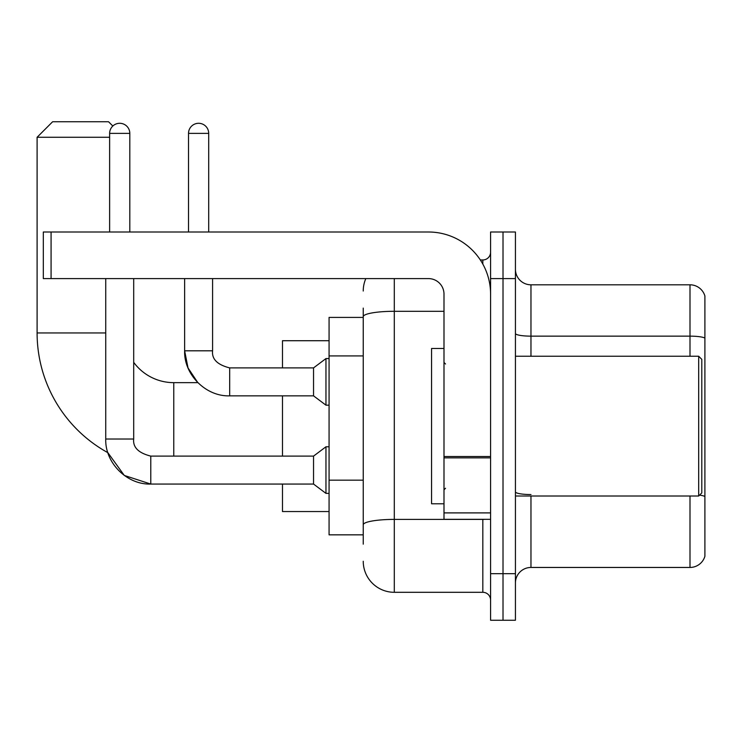 <?xml version="1.0" encoding="UTF-8"?>
<svg xmlns="http://www.w3.org/2000/svg" width="742" height="742" viewBox="0 0 742 742"><rect width="100%" height="100%" fill="white"/><g stroke="black" fill="none" stroke-linecap="round" stroke-linejoin="round"><path stroke-width="1.11" d="M363.237 346.607L363.237 308.106L363.237 317.418L329.068 317.418L329.068 534.843L363.237 534.843M363.237 544.164L363.237 308.106M394.299 278.593L394.299 592.302L482.819 592.302A7.763 7.763 0 0 1 490.583 600.074A7.763 7.763 0 0 0 482.819 592.302L482.819 519.317M490.583 573.668L490.583 620.256L503.011 620.256L503.011 573.668L503.011 620.256L515.43 620.256L515.43 573.668L503.011 573.668L503.011 278.593L503.011 573.668L490.583 573.668L490.583 278.593L503.011 278.593L503.011 232.005L503.011 278.593L515.43 278.593L515.43 573.668M515.43 278.593L515.43 232.005L490.583 232.005L490.583 278.593M480.343 259.96L482.819 259.96A7.763 7.763 0 0 0 490.583 252.197M363.237 530.187L363.237 489.479M363.237 291.022A31.062 31.062 0 0 1 365.825 278.593M394.299 592.302A31.062 31.062 0 0 1 363.237 561.249M515.43 582.989A15.526 15.526 0 0 1 530.966 567.454L689.995 567.454L689.995 496.018M704.9 295.993A15.526 15.526 0 0 0 689.995 284.807A15.526 15.526 0 0 1 704.9 295.993L704.9 556.277A15.526 15.526 0 0 1 689.995 567.454M704.9 338.083A15.526 2.699 180 0 0 689.995 336.145L689.995 284.807L530.966 284.807A15.526 15.526 0 0 1 515.43 269.281A15.526 15.526 0 0 0 530.966 284.807L530.966 356.243M150.784 456.135L150.784 484.062L124.294 475.446L107.868 452.676A136.667 136.667 0 0 1 37.1 332.954L37.1 137.27L52.626 121.744L108.536 121.744L112.821 126.019M173.767 456.107L173.767 382.649A49.695 49.695 0 0 1 133.699 362.346M109.63 137.27L37.1 137.27M282.479 395.848L282.479 456.107M282.479 484.062L282.479 511.544L329.068 511.544M329.068 340.717L282.479 340.717L282.479 367.893M109.63 232.005L109.63 133.384A10.091 10.091 0 0 1 119.722 123.293A10.091 10.091 0 0 1 129.813 133.384L129.813 232.005M105.744 439.023L133.699 439.023C132.762 447.305 138.457 453 150.784 456.107L313.541 456.107L313.541 484.062L150.784 484.062C127.003 484.906 104.891 462.795 105.744 439.023L105.744 278.593M313.541 456.107L325.961 446.786L325.961 493.374L329.068 493.374M133.699 439.023L133.699 278.593M188.524 232.005L188.524 133.384A10.091 10.091 0 0 1 198.615 123.293A10.091 10.091 0 0 1 208.706 133.384L208.706 232.005M173.767 382.649L197.817 382.649L188.023 367.93L184.637 350.808L212.592 350.808C211.655 359.091 217.35 364.786 229.677 367.893L313.541 367.893L313.541 395.848L229.677 395.848L229.677 367.921M313.541 367.893L325.961 358.572L325.961 405.169L329.068 405.169M490.583 519.317L443.994 519.317L443.994 456.515L490.583 456.515L490.583 294.129A62.124 62.124 0 0 0 428.459 232.005L51.077 232.005L51.077 278.593L428.459 278.593A15.526 15.526 0 0 1 443.994 294.129L443.994 456.515M51.077 278.593L43.314 278.593L43.314 232.005L51.077 232.005M698.686 356.243L701.793 359.351L701.793 492.911L698.686 496.018L698.686 356.243L515.43 356.243M443.994 348.48L431.566 348.48L431.566 503.781L443.994 503.781M363.237 355.919L329.068 355.919M363.237 480.167L329.068 480.167M485.518 519.317A7.763 1.345 0 0 1 482.819 519.4L394.299 519.4A31.062 5.398 180 0 0 363.237 524.789M363.237 316.686A31.062 5.398 180 0 1 394.299 311.297L443.994 311.297M482.819 264.05L482.819 259.96M530.966 496.018L530.966 567.454M689.995 356.243L689.995 336.145L530.966 336.145A15.526 2.699 -0 0 1 515.43 333.446M704.9 496.491A15.526 2.699 180 0 0 699.585 495.127M530.966 494.552A15.526 2.699 0 0 1 515.43 491.853M37.1 332.954L105.744 332.954M109.63 133.384L129.813 133.384M188.524 133.384L208.706 133.384M490.583 457.86L443.994 457.86M443.994 512.898L490.583 512.898M313.541 484.062L325.961 493.374M325.961 446.786L329.068 446.786M184.637 278.593L184.637 350.808C183.784 374.589 205.896 396.701 229.677 395.848M229.677 367.893C217.35 364.786 211.655 359.091 212.592 350.808L212.592 278.593M313.541 395.848L325.961 405.169M325.961 358.572L329.068 358.572M515.43 496.018L698.686 496.018M445.543 364.016L443.994 362.458M445.543 488.255L443.994 489.803"/></g></svg>
